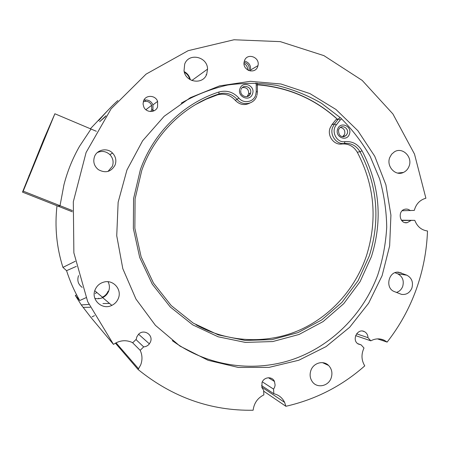<?xml version="1.0" encoding="UTF-8"?>
<svg xmlns="http://www.w3.org/2000/svg" width="450" height="450" viewBox="0 0 450 450"><rect width="100%" height="100%" fill="white"/><g stroke="black" fill="none" stroke-linecap="round" stroke-linejoin="round"><path stroke-width="0.67" d="M377.443 338.878L387.135 342.096C399.549 326.216 409.207 308.784 416.104 289.794C422.949 270.793 426.746 251.19 427.5 230.985C421.436 230.13 417.206 226.592 414.799 220.365L401.411 220.208M262.322 381.836L273.566 389.121L274.652 387.152L275.113 385.099L274.483 381.476C272.284 376.099 263.903 376.796 262.007 382.551L261.917 387.596L263.621 390.262L263.869 394.875C257.619 398.014 254.036 403.132 253.131 410.237C210.898 410.951 172.558 397.378 138.105 369.523L140.704 364.882C142.549 359.876 142.374 355.022 140.181 350.331L143.668 346.882C145.997 346.725 147.898 345.718 149.383 343.862L150.452 341.955C153.607 334.873 143.769 328.534 138.51 334.316L136.772 336.977L136.26 339.261L132.761 342.709C126.186 339.604 119.762 340.166 113.473 344.391L91.001 317.543L81.264 304.914L88.914 304.425M132.373 342.512L140.181 350.331M94.764 290.739L102.409 297.186C105.097 295.892 107.004 293.878 108.141 291.139M78.576 275.614L78.491 275.811C76.967 280.564 78.193 284.411 82.159 287.359M107.533 110.722C100.884 117.658 97.914 120.966 98.634 120.634L98.691 120.583C99.844 119.447 108.405 109.018 117.861 100.524M99.692 121.674L106.014 115.768M150.683 111.532L151.684 109.873L151.684 105.328C149.805 101.728 146.998 100.564 143.263 101.835M247.652 69.964C247.674 66.983 246.459 64.839 244.007 63.546M143.584 100.839L143.055 103.967L143.843 107.083C146.402 112.961 155.542 112.854 157.573 106.965L157.596 101.391C155.514 95.034 145.744 94.618 143.584 100.839M152.393 111.369L152.938 110.278L152.955 104.873C151.059 100.946 148.028 99.399 143.865 100.221M244.513 60.598L244.08 62.241C242.533 70.498 255.026 74.565 257.659 66.712L257.985 65.621C260.201 57.279 247.314 52.431 244.513 60.598M411.896 288.051C413.443 282.184 411.761 277.898 406.851 275.192L398.694 272.216C388.564 270.782 384.66 288.174 394.363 291.594L401.524 294.379C406.322 294.964 409.781 292.854 411.896 288.051M396.433 292.444C399.397 291.516 401.484 289.502 402.699 286.408C404.218 280.676 402.564 276.486 397.749 273.842L395.027 272.706M94.539 156.544C92.841 161.73 94.112 166.101 98.364 169.65C105.525 173.492 111.099 171.956 115.087 165.054C116.629 160.599 115.779 156.6 112.539 153.067C107.325 147.51 97.121 149.445 94.539 156.544M107.989 171.422L112.365 166.309C113.867 161.961 113.04 158.062 109.879 154.62C106.093 151.256 101.908 150.57 97.318 152.567M389.762 157.489C386.061 166.314 395.466 176.513 403.453 172.44C406.08 171.208 407.947 169.149 409.056 166.275C412.948 157.016 402.441 146.593 394.402 151.841L391.629 154.221L389.762 157.489M95.102 289.789C90.63 299.717 102.246 310.455 111.831 305.376C114.874 303.885 117.039 301.584 118.322 298.463C122.198 289.693 113.462 279.484 104.153 282.009C99.877 283.129 96.857 285.716 95.102 289.789M94.854 298.344C97.526 299.008 100.125 298.766 102.656 297.619C105.446 296.263 107.426 294.159 108.602 291.313C109.834 288.006 109.642 284.816 108.034 281.734M184.686 64.142L184.028 70.796C185.541 82.597 203.051 85.106 206.724 74.171L207.546 69.126C207.579 56.587 188.736 52.369 184.686 64.142M310.894 370.429C309.493 374.625 309.999 378.428 312.424 381.842C317.188 388.598 328.472 386.235 331.161 378C332.707 373.151 331.853 368.972 328.601 365.468C323.443 360.056 313.447 362.818 310.894 370.429M126.951 169.971L118.142 202.236L116.736 235.772L122.811 268.667L135.973 299.076L155.407 325.333L179.927 346.067L208.097 360.304L238.359 367.453L269.106 367.363L298.811 360.231L326.07 346.601L349.667 327.274L368.601 303.255L382.101 275.704L389.638 245.891L390.921 215.139L385.886 184.798L374.721 156.218L357.857 130.703L335.959 109.462L309.938 93.594L280.946 83.998L250.324 81.315L219.583 85.888L190.333 97.689L164.171 116.28L142.616 140.788L126.951 169.971M172.305 340.639C207.456 366.317 253.001 372.774 292.32 359.572C331.616 346.118 363.262 314.145 377.747 275.006C382.809 259.442 385.802 243.472 386.724 227.109C386.443 210.718 384.075 194.648 379.62 178.903L370.187 156.42C362.087 142.262 352.266 129.454 340.723 118.007L321.474 103.286C307.401 95.164 292.433 89.184 276.581 85.354C260.421 82.839 244.136 82.733 227.734 85.022C211.494 88.706 195.998 94.748 181.237 103.134M190.333 79.779C189.518 76.112 187.476 73.384 184.191 71.595M250.251 70.965L250.509 70.059C250.976 65.25 248.923 62.241 244.356 61.042M248.974 70.622L249.199 69.829C249.564 65.835 247.854 63.349 244.069 62.359M105.39 116.674L99.641 121.725M357.666 343.614L361.147 344.88L363.994 348.03C361.103 354.291 361.361 360.236 364.764 365.867C342.006 385.999 315.714 399.476 285.896 406.288L284.631 402.396C282.341 397.766 278.741 394.875 273.814 393.722L273.566 389.121M96.846 292.494L95.231 293.496M56.998 205.746C54.608 226.766 56.587 247.32 62.932 267.39L75.279 261.27M62.932 267.39L66.566 270.675L76.32 266.389M86.017 297.692L79.734 300.527C74.306 291.088 69.919 281.137 66.566 270.675M76.601 294.806L75.336 295.481L79.734 300.527M75.336 295.481L81.264 304.914M98.674 298.176L99.022 298.642M102.932 303.542L109.564 303.457M92.036 316.862L94.461 315.664M115.408 343.142L138.105 369.523M135.962 339.553L143.668 346.882M261.529 385.56L273.814 393.722M263.672 391.162L285.896 406.288M356.574 333.821L367.982 337.669C367.875 334.929 366.711 332.927 364.489 331.673C357.593 327.752 351.281 340.116 358.217 343.997L361.147 344.88M355.624 335.61L370.817 340.824L367.982 337.669M189.776 79.448C188.966 76.281 187.161 73.879 184.359 72.231M154.024 110.807L152.972 110.256M152.949 110.244L151.813 109.524M145.457 101.267L144.922 99.996M101.301 117.27L90.377 128.762M206.522 74.655L206.055 74.644M57.836 206.078L59.996 205.841L63.934 184.826C67.433 171.208 72.641 158.355 79.56 146.261L91.001 129.026M402.182 210.741L414.304 210.403C415.98 204.216 419.614 200.222 425.211 198.433L425.902 198.259L414.495 154.074L392.906 113.957L362.188 80.392L323.933 55.642L280.316 41.636L234.017 39.763L188.145 50.681L146.059 74.143L111.071 108.861L86.096 152.482L73.322 201.757L73.867 252.827L87.677 301.635L113.473 344.391M401.647 220.506L414.799 220.365M387.135 342.096L384.446 340.352C379.941 338.237 375.396 338.394 370.817 340.824M410.271 210.645C408.684 209.261 406.896 208.789 404.899 209.233C397.26 210.78 399.634 224.342 407.239 222.649L410.766 220.624M337.494 119.272C314.826 98.668 288.113 87.109 257.361 84.589M23.214 191.143L54.877 113.766L43.594 139.77L22.5 192.122L23.214 191.143L72.444 210.6M29.014 175.388L29.301 175.5M54.877 113.766L96.311 131.265M22.5 192.122L72.36 211.809M337.393 119.301C314.736 98.775 288.062 87.283 257.372 84.819M242.443 87.525C246.741 87.294 248.816 89.421 248.664 93.909L247.005 96.632M340.414 127.418C343.918 128.216 345.33 130.483 344.655 134.224L342.641 136.783M196.054 324.81C227.666 342.484 265.793 344.239 297.968 330.789C330.092 317.115 355.275 289.08 366.508 255.662C377.679 219.87 374.603 185.394 357.283 152.224C353.627 146.205 348.48 143.46 341.837 144C334.086 145.373 327.043 135.99 330.024 128.171L331.914 124.701L335.863 119.745L338.439 118.997L340.172 117.501L338.726 118.671M249.756 103.095C244.423 105.711 239.586 104.782 235.249 100.299C230.209 94.837 224.224 93.043 217.299 94.922L206.106 99.225L195.345 104.687M397.749 273.842L406.851 275.192M397.052 272.233L401.197 272.835M90.236 307.277L83.346 307.373M247.118 96.604L249.407 95.242L250.622 92.931C252.248 87.024 243.096 83.633 241.121 89.438M252.518 93.887C249.941 102.302 236.756 96.885 239.963 88.689C242.589 80.263 255.718 85.753 252.518 93.887M343.507 136.783L345.954 135.658L347.293 133.594C349.132 128.908 342.917 124.391 339.626 128.053L338.58 129.741M349.431 134.044C347.001 142.217 334.626 137.138 337.646 129.161C340.121 120.966 352.446 126.118 349.431 134.044M341.837 144L344.458 143.443L344.891 141.632C352.26 141.041 357.975 144.09 362.025 150.778C379.716 184.714 382.854 219.982 371.441 256.59L360.079 281.655L343.744 303.671L323.123 321.57L299.098 334.446L272.751 341.556L245.317 342.405L218.154 336.791L192.69 324.844L170.314 307.029L152.303 284.209L139.725 257.535L133.352 228.465L133.577 198.596L140.4 169.611C153.495 132.547 183.639 103.309 218.886 92.019C226.575 89.938 233.218 91.941 238.809 98.016C243.506 104.006 253.457 102.291 255.639 95.181L256.224 91.648L257.4 91.941L256.944 95.259M141.789 170.336L135.084 198.855L134.859 228.246L141.126 256.854L153.495 283.101L171.214 305.572L193.236 323.111L218.301 334.89L245.036 340.431L272.053 339.609L298.007 332.623L321.677 319.961L341.994 302.332L358.093 280.659L369.293 255.971C380.543 219.904 377.449 185.158 360.006 151.734L357.283 152.224M362.025 150.778L360.006 151.734C356.327 145.665 351.146 142.903 344.458 143.443C336.651 144.827 329.558 135.366 332.561 127.491L334.468 123.992L338.439 118.997L340.296 119.925L336.319 124.926C330.683 131.361 336.763 143.151 344.891 141.632M331.914 124.701L334.468 123.992L336.319 124.926M256.224 91.648L256.207 84.802L257.377 85.112L257.394 91.817M256.207 84.802L255.881 82.957M256.691 96.069C254.16 104.338 242.572 106.346 237.099 99.371L235.249 100.299M217.299 94.922L219.015 93.943C184.343 105.069 154.699 133.841 141.806 170.291M238.809 98.016L237.099 99.371C232.02 93.859 225.996 92.053 219.015 93.943L218.886 92.019M341.589 118.806L340.296 119.925M268.419 377.73L274.483 381.476M397.592 173.076L403.453 172.44M102.656 297.619L111.831 305.376M322.515 362.644L328.601 365.468M191.835 80.505L207.546 69.126M109.879 154.62L112.539 153.067M250.509 70.059L257.985 65.621M152.955 104.873L157.596 101.391M248.338 70.346L249.199 69.829M145.879 109.699L151.684 105.328M116.038 342.804L138.611 368.826M138.594 334.232L149.383 343.862M261.759 387.079L284.631 402.396M362.723 331.104L364.489 331.673M380.565 339.069L384.446 340.352M405.067 222.609L407.239 222.649M240.84 90.467C239.642 96.39 248.844 99.253 250.47 93.482L250.622 92.931L248.664 93.909M343.322 136.277L345.954 135.658C341.077 137.796 338.597 135.889 338.518 129.926M257.377 84.977L257.079 83.002"/></g></svg>
